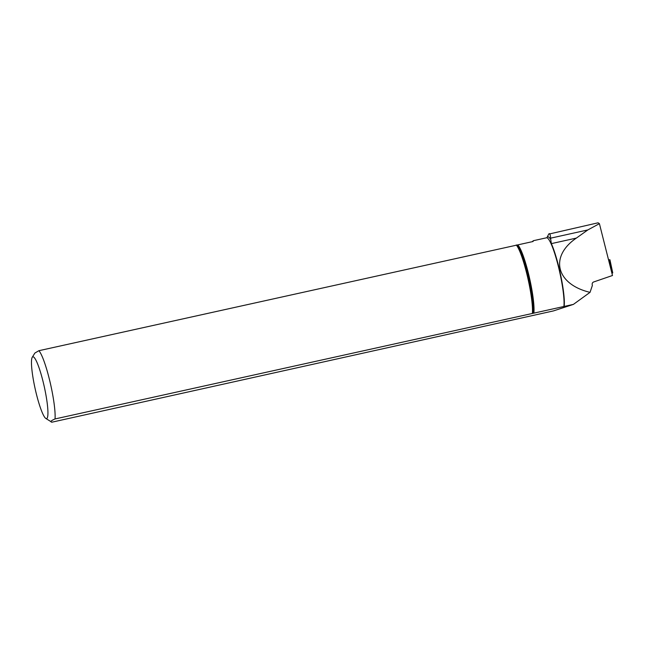 <?xml version="1.0" encoding="UTF-8"?>
<svg xmlns="http://www.w3.org/2000/svg" width="645" height="645" viewBox="0 0 645 645"><rect width="100%" height="100%" fill="white"/><g stroke="black" fill="none" stroke-linecap="round" stroke-linejoin="round"><path stroke-width="0.97" d="M608.509 259.742L609.936 259.766L612.75 272.94L611.863 273.045L612.75 272.94M612.411 273.037L609.606 259.903L608.614 260.145M590.03 292.354C556.087 284.3 549.121 256.597 576.388 238.078L587.845 229.926L599.407 223.662L612.484 275.504L593.545 282.01C592.287 282.631 591.9 283.784 592.368 285.469L590.03 292.354L573.405 304.392L553.45 310.914L51.842 422.201L45.795 418.436A31.678 4.684 77.5 0 1 32.532 374.648A31.678 4.684 77.5 0 1 32.25 357.274A31.678 4.684 77.5 0 1 43.594 383.735A31.678 4.684 77.5 0 1 45.795 418.436M563.875 306.512A36.805 5.442 77.5 0 0 558.159 265.595A36.805 5.442 77.5 0 0 546.541 237.787L533.254 240.73L533.093 241.504L38.902 350.695A37.547 5.547 77.5 0 1 49.988 381.743A37.547 5.547 77.5 0 1 55.035 418.944L564.173 306.431A36.83 5.442 77.5 0 0 560.948 276.495A36.83 5.442 77.5 0 0 551.346 243.625L550.774 239.65A37.483 5.539 -102.5 0 0 546.984 237.545L548.645 234.248A40.45 5.982 77.5 0 1 548.71 234.127L598.084 222.807L599.407 223.662M548.976 233.804C549.774 233.095 550.314 234.554 550.604 238.174L550.774 239.65M516.274 245.003A37.547 5.547 77.5 0 1 527.352 276.044A37.547 5.547 77.5 0 1 532.407 313.252M38.902 350.695L34.878 353.049L32.25 357.274M51.842 422.201C49.947 421.774 51.011 420.685 55.035 418.944M533.254 240.73L532.343 241.673M573.405 304.392L564.173 306.431M609.864 259.822L612.645 272.875M517.709 244.906A36.805 5.442 77.5 0 1 528.989 275.762A36.805 5.442 77.5 0 1 533.842 313.156M516.903 245.003A37.063 5.474 77.5 0 1 528.11 275.931A37.063 5.474 77.5 0 1 533.036 313.252M587.845 229.926L550.604 238.174M576.388 238.078L551.346 243.625M546.541 237.787L546.952 237.618"/></g></svg>

